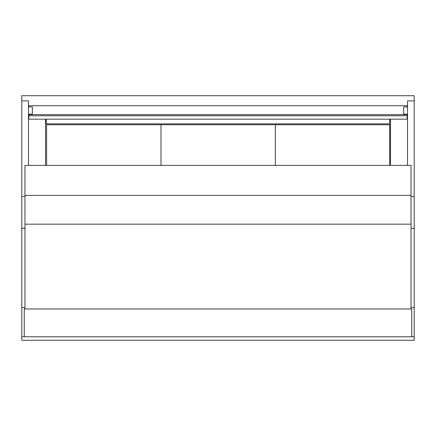<?xml version="1.0" encoding="UTF-8"?>
<svg xmlns="http://www.w3.org/2000/svg" width="436" height="436" viewBox="0 0 436 436"><rect width="100%" height="100%" fill="white"/><g stroke="black" fill="none" stroke-linecap="round" stroke-linejoin="round"><path stroke-width="0.65" d="M407.513 165.386L407.513 100.885L414.2 100.885L414.2 95.707L21.8 95.707L21.8 100.885L28.487 100.885L28.487 165.386M390.443 119.159L390.443 165.386M45.557 165.386L45.557 119.159M411.737 336.777L411.737 308.971L24.263 308.971L24.263 336.777L414.2 336.777L414.2 340.293L21.8 340.293L21.8 307.565L24.966 307.565M46.26 119.159L46.26 123.857L389.74 123.857L389.74 119.159M411.034 308.971L411.034 165.386L24.966 165.386L24.966 308.971M411.034 195.366L24.966 195.366M411.034 224.159L24.966 224.159M24.263 336.777L21.8 336.777M414.2 100.885L414.2 336.777M21.8 307.565L21.8 100.885M414.2 307.565L411.034 307.565M407.164 106.94L407.164 105.735L28.836 105.735L28.836 106.94M28.836 115.791L407.164 115.791L407.164 119.159L28.836 119.159L28.836 114.483L32.357 114.483L32.357 106.94L28.487 106.94M28.836 114.657L407.164 114.657L403.643 114.483L403.643 106.94L407.513 106.94M407.513 114.145L403.643 114.145M407.164 117.507L407.513 117.507M28.487 114.145L32.357 114.145M28.836 117.507L28.487 117.507M407.164 114.657L407.164 115.791M389.74 165.386L389.74 124.74L275.367 124.74L275.367 165.386L275.367 124.74L160.988 124.74L160.988 165.386L160.988 124.74L46.608 124.74L46.608 165.386M21.8 228.284L24.966 228.284M21.8 196.429L24.966 196.429M414.2 196.429L411.034 196.429M414.2 228.284L411.034 228.284"/></g></svg>
